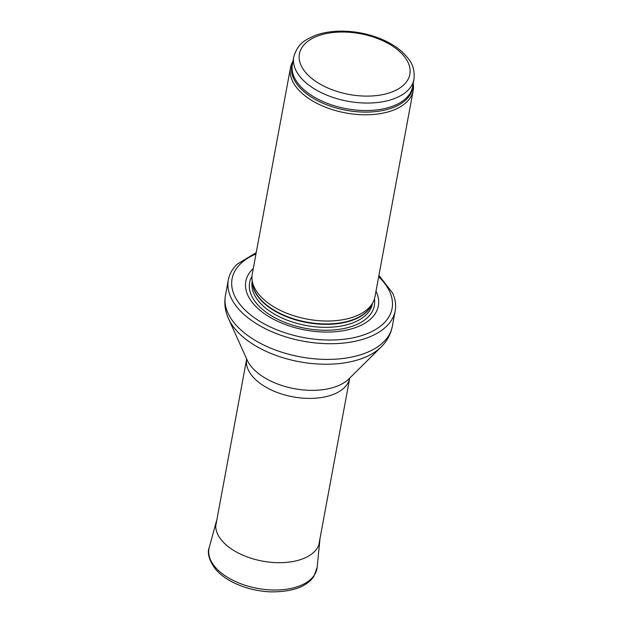<?xml version="1.0" encoding="UTF-8"?>
<svg xmlns="http://www.w3.org/2000/svg" width="623" height="623" viewBox="0 0 623 623"><rect width="100%" height="100%" fill="white"/><g stroke="black" fill="none" stroke-linecap="round" stroke-linejoin="round"><path stroke-width="0.93" d="M292.95 61.319A62.393 34.312 10.5 0 0 290.482 67.806A62.393 34.312 10.5 0 0 302.42 93.629A62.393 34.312 10.5 0 0 368.271 114.749A62.393 34.312 10.5 0 0 413.181 90.553A62.393 34.312 10.5 0 0 413.197 83.607M290.482 67.806L252.26 274.042A62.393 34.312 10.5 0 0 252.12 280.179A62.393 34.312 10.5 0 0 264.191 299.865A62.393 34.312 10.5 0 0 324.723 320.985A62.393 34.312 10.5 0 0 372.889 302.56A62.393 34.312 10.5 0 0 374.96 296.789L413.181 90.553M253.288 268.482A67.385 37.061 10.5 0 0 258.724 309.218A67.385 37.061 10.5 0 0 341.863 330.961A67.385 37.061 10.5 0 0 375.988 291.221M256.224 252.642L237.176 264.191A84.853 46.67 10.5 0 0 228.337 279.844A84.853 46.67 10.5 0 0 244.574 314.958A84.853 46.67 10.5 0 0 334.138 343.678A84.853 46.67 10.5 0 0 395.208 310.768A84.853 46.67 10.5 0 0 392.576 292.989L378.924 275.382M305.449 82.329A61.147 33.626 10.5 0 0 369.984 103.021A61.147 33.626 10.5 0 0 413.991 79.308C415.167 64.753 409.311 59.271 402.154 51.873C395.955 46.32 388.246 41.749 379.018 38.151C366.301 33.292 353.171 30.955 339.636 31.15C330.455 31.345 322.223 32.809 314.934 35.534C305.441 39.895 297.919 42.886 293.752 57.02A61.147 33.626 10.5 0 0 305.449 82.329M310.161 77.073A56.156 30.885 -169.5 0 1 348.109 32.201A56.156 30.885 -169.5 0 1 405.628 82.929A56.156 30.885 -169.5 0 1 310.161 77.073M293.752 57.02L292.366 64.496A61.147 33.626 10.5 0 0 304.063 89.805A61.147 33.626 10.5 0 0 368.598 110.497A61.147 33.626 10.5 0 0 412.613 86.784L413.991 79.308M292.717 62.612A61.451 33.798 10.5 0 0 303.565 91.277A61.451 33.798 10.5 0 0 371.3 111.945A61.451 33.798 10.5 0 0 412.956 84.899M252.12 280.179L252.611 283.893A61.218 33.665 10.5 0 0 264.456 303.206A61.218 33.665 10.5 0 0 323.843 323.929A61.218 33.665 10.5 0 0 371.098 305.854L372.889 302.56M252.447 282.671A61.147 33.626 10.5 0 0 264.432 303.619A61.147 33.626 10.5 0 0 325.175 324.342A61.147 33.626 10.5 0 0 371.69 304.772M252.229 281.035L252.183 281.308A61.147 33.626 10.5 0 0 263.879 306.609A61.147 33.626 10.5 0 0 328.414 327.301A61.147 33.626 10.5 0 0 372.429 303.588L372.476 303.323M251.988 276.215A63.421 34.88 10.5 0 0 261.777 308.759A63.421 34.88 10.5 0 0 334.403 329.902A63.421 34.88 10.5 0 0 374.431 298.908M255.975 254.005A81.364 44.747 10.5 0 0 247.65 312.458A81.364 44.747 10.5 0 0 358.7 336.467A81.364 44.747 10.5 0 0 378.667 276.744M228.337 279.844L225.433 295.528A84.853 46.67 10.5 0 0 241.662 330.642A84.853 46.67 10.5 0 0 331.226 359.362A84.853 46.67 10.5 0 0 392.303 326.46L395.208 310.768M381.097 347.011L348.95 378.854A55.424 30.48 10.5 0 1 256.123 371.565A55.424 30.48 10.5 0 1 247.129 359.985L228.524 318.727A83.046 45.674 10.5 0 0 242.012 336.085A83.046 45.674 10.5 0 0 381.097 347.011C386.992 341.217 390.722 334.364 392.303 326.46M215.714 526.014L246.669 358.973A52.41 28.822 10.5 0 0 256.699 380.63A52.41 28.822 10.5 0 0 311.991 398.37A52.41 28.822 10.5 0 0 349.737 378.075L318.781 545.117M209.281 547.329C206.968 552.936 209.04 560.225 215.496 569.181C219.903 574.313 225.814 578.744 233.22 582.474C244.504 588.034 256.769 591.157 270.024 591.85C292.109 592.123 306.742 586.928 313.945 576.275L317.138 567.327A54.91 30.2 10.5 0 1 257.455 588.385A54.91 30.2 10.5 0 1 209.281 547.329L216.274 521.724A52.69 28.977 10.5 0 0 262.509 561.121A52.69 28.977 10.5 0 0 319.786 540.912L319.879 539.16M228.524 318.727C225.098 311.212 224.07 303.479 225.433 295.528M216.274 521.724L216.82 520.057M317.138 567.327L319.786 540.912"/></g></svg>
